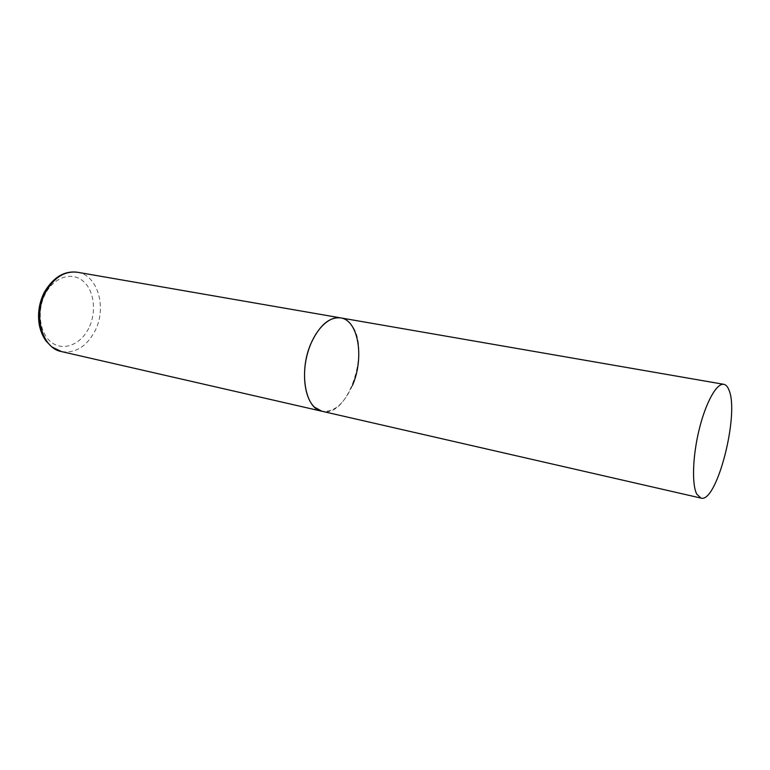 <?xml version="1.0" encoding="UTF-8"?>
<svg xmlns="http://www.w3.org/2000/svg" width="770" height="770" viewBox="0 0 770 770"><rect width="100%" height="100%" fill="white"/><g stroke="black" fill="none" stroke-linecap="round" stroke-linejoin="round"><path stroke-width="0.58" stroke-dasharray="3.85 2.89" d="M352.41 385.51C344.055 404.029 333.882 412.605 321.87 411.238C348.858 419.13 372.035 345.643 350.129 323.516C347.376 320.407 344.219 318.53 340.648 317.885M77.452 272.253C97.992 275.092 107.155 308.221 94.835 331.273C86.327 346.798 75.219 353.565 61.494 351.592M88.685 328.338C80.715 344.479 63.573 351.486 51.677 342.525C39.655 333.814 36.469 310.637 45.343 293.899C54.035 277.017 71.937 271.406 83.102 281.098C94.392 290.54 96.818 312.331 88.685 328.338M44.16 292.561L44.429 292.051"/><path stroke-width="1.16" d="M700.941 498.084C716.803 503.58 739.672 414.096 728.969 390.053C727.66 386.636 725.937 384.721 723.819 384.317C716.793 382.863 705.955 402.036 699.314 428.938C692.634 455.782 691.672 484.58 696.802 494.186L700.941 498.084L61.494 351.592C42.138 348.29 32.792 315.219 45.642 292.08C54.112 277.383 64.718 270.771 77.452 272.253L340.648 317.885C328.829 315.661 314.314 330.32 307.933 352.015C301.465 373.671 304.535 397.936 314.458 407.128L321.87 411.238C304.93 408.755 298.481 370.62 311.292 342.756C319.714 325.084 329.493 316.797 340.648 317.885C358.57 320.204 364.537 358.079 352.41 385.51M61.494 351.592L51.667 346.856L45.94 340.889C42.706 336.298 40.483 330.965 39.289 324.901C37.451 313.727 39.078 302.947 44.16 292.561M44.429 292.051C53.428 277.152 64.439 270.559 77.452 272.253M340.648 317.885L723.819 384.317"/></g></svg>
